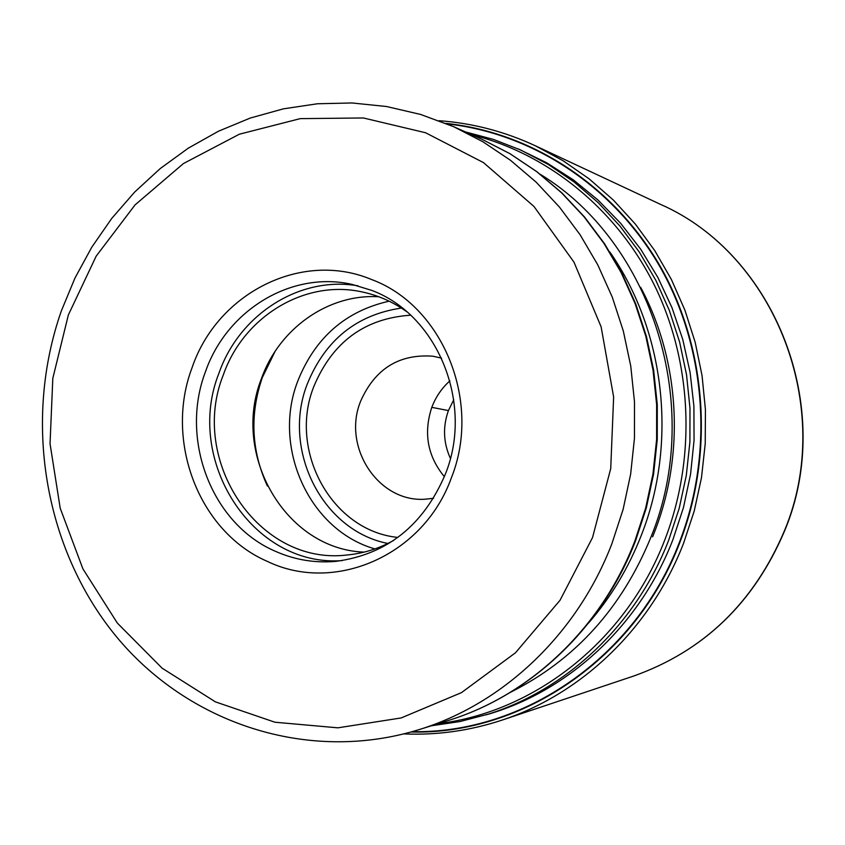 <?xml version="1.0" encoding="UTF-8"?>
<svg xmlns="http://www.w3.org/2000/svg" width="845" height="845" viewBox="0 0 845 845"><rect width="100%" height="100%" fill="white"/><g stroke="black" fill="none" stroke-linecap="round" stroke-linejoin="round"><path stroke-width="1.27" d="M412.275 731.654C523.266 733.882 635.641 657.6 679.443 542.215C713.856 453.522 706.357 348.668 660.367 267.495C614.009 186.47 532.582 133.288 447.153 123.909M652.615 536.828L654.41 532.297C685.306 453.754 679.898 360.403 640.626 287.289M267.337 561.386C334.641 594.014 423.767 555.45 451.42 477.689C482.094 401.259 442.453 305.478 371.335 279.431C301.274 250.12 217.249 293.31 192.121 367.543C164.215 440.667 198.733 531.822 267.337 561.386M445.568 473.644C473.865 403.033 437.351 314.572 371.578 290.342L352.09 284.406C291.409 270.506 226.703 310.231 205.472 371.715C179.541 439.495 211.672 524.006 275.29 551.246C294.694 559.897 314.995 563.256 336.194 561.333C387.285 554.362 423.746 525.136 445.568 473.644M342.236 560.594C252.444 567.46 184.094 460.05 219.003 373.067C239.346 314.52 299.648 275.639 358.016 285.832M406.709 311.689C393.02 301.897 378.159 295.317 362.125 291.937C304.633 279.125 243.476 316.748 223.323 374.895C188.752 460.599 258.792 565.886 347.02 554.996C363.339 553.475 378.856 548.637 393.58 540.473M364.142 552.123C285.578 549.377 231.044 454.705 261.443 378.623C279.093 328.631 328.219 293.637 378.803 296.753M453.765 399.748L448.42 410.564C442.664 426.831 443.319 442.769 450.396 458.381M445.928 123.402C531.716 132.369 613.671 185.446 660.41 266.65C706.779 348.013 714.437 453.321 679.887 542.363C635.852 658.403 522.559 734.854 410.997 732.013M518.534 149.047L546.683 162.779L573.311 179.848L598.08 200.085L620.631 223.281L640.647 249.138L657.832 277.361L671.944 307.591L682.76 339.426L690.111 372.465L693.903 406.234L694.051 440.308L690.566 474.203L683.489 507.465L672.926 539.638C639.802 625.765 567.766 691.791 486.065 714.849M633.465 676.116C703.61 651.22 753.962 602.728 784.498 530.639C835.726 408.315 775.034 254.398 660.547 204.395C775.372 254.63 835.895 408.378 784.741 530.544C754.236 602.591 703.811 651.115 633.465 676.116L502.384 720.003C470.01 730.724 437.182 735.351 403.889 733.904M660.547 204.395L535.35 145.784L563.076 160.74L589.218 178.918L613.438 200.128L635.387 224.136L654.801 250.69L671.384 279.473L684.904 310.147L695.181 342.309L702.047 375.581L705.417 409.529L705.226 443.699L701.487 477.678L694.231 511.003L683.573 543.261C650.935 627.846 581.878 693.808 502.384 720.003M465.426 131.915L493.48 139.436L520.752 150.04L548.225 164.426L574.146 182.013L598.176 202.652L619.998 226.09L639.306 252.074L655.826 280.308L669.335 310.421L679.623 342.056L686.541 374.81L689.985 408.241L689.911 441.924L686.298 475.418L679.211 508.278L668.691 540.219C636.348 624.106 567.407 689.203 488.378 714.11L460.071 721.524L431.341 725.792M438.006 723.711C535.012 712.092 626.42 640.309 664.857 539.733L664.92 539.585C696.227 458.582 692.425 363.72 655.118 286.656C617.42 209.74 548.489 153.927 471.806 134.746M540.219 174.26C652.203 242.357 704.35 405.97 651.263 536.364L651.21 536.512C622.089 607.904 575.181 659.829 510.486 692.287M588.595 622.987C610.977 597.183 628.564 567.935 641.334 535.244L641.387 535.096C677.827 442.769 665.047 331.124 609.889 252.042M634.901 540.948L645.664 508.067L652.942 474.087L656.618 439.453L656.639 404.618L653.027 370.068L645.812 336.236L635.123 303.587L621.117 272.534L604.006 243.466L584.022 216.753L561.471 192.702L536.659 171.598L509.915 153.674L481.608 139.098L510.095 153.758L536.976 171.767L561.914 192.945L584.55 217.038L604.576 243.782L621.73 272.85L635.746 303.883L646.446 336.479L653.66 370.226L657.283 404.702L657.262 439.432L653.597 473.971L646.34 507.866L635.588 540.684C602.242 627.687 530.533 695.245 448.241 720.51C529.878 695.467 601.429 628.184 634.838 541.096L634.901 540.948M481.608 139.098L453.67 126.697L482.886 141.759L510.507 160.296L536.142 182.15L559.443 207.057L580.092 234.752L597.785 264.886L612.266 297.102L623.314 330.986L630.761 366.096L634.5 401.966L634.468 438.122L630.655 474.087L623.124 509.366L611.886 543.726C577.293 634.088 503.314 703.79 419.057 729.626L448.241 720.51M592.514 537.621L560.024 600.288L515.482 652.784L461.486 692.615L401.174 717.944L337.884 727.83L274.931 722.221L215.422 701.868L162.113 668.173L117.328 623.061L82.905 568.865L60.196 508.172L50.045 443.72L52.812 378.37L68.35 314.974L96.193 256.13L135.052 204.902L183.439 163.55L239.336 134.218L300.271 118.627L363.382 117.973L425.553 132.739L483.488 162.61L533.945 206.433L573.977 262.14L601.122 326.835L613.639 396.981L610.724 468.616L592.514 537.621M275.121 351.34L262.32 377.514C249.602 414.557 251.292 450.723 267.39 486.033M374.905 548.912C309.101 530.185 271.879 447.311 297.799 381.032L297.852 380.894C315.164 337.609 345.584 311.034 389.133 301.179M387.876 543.462C321.765 530.618 281.512 449.065 307.326 383.894C325.219 340.028 356.579 314.752 401.386 308.066M397.889 537.431C331.779 530.913 288.103 450.807 313.791 386.609L313.865 386.408C332.497 342.003 364.755 318.28 410.649 315.206M441.608 358.164L432.904 356.21C399.083 353.759 374.979 368.79 360.593 401.301L360.54 401.438C342.056 446.625 377.958 502.257 424.697 499.247L433.559 498.296M444.385 476.707C427.538 456.184 423.345 433.062 431.806 407.343C435.745 396.96 441.777 388.13 449.889 380.863M431.806 407.343L448.42 410.564M535.35 145.784C504.412 131.44 472.323 123.085 439.094 120.708M61.326 311.002C23.142 419.891 43.75 547.56 115.533 635.609C187.379 723.341 308.034 763.943 419.057 729.626M453.67 126.697L420.578 114.434L386.514 106.512L351.974 102.963L317.435 103.766L283.371 108.847L250.215 118.068L218.411 131.25L188.319 148.15L160.307 168.504L134.704 192.016L111.783 218.359L91.788 247.184L74.941 278.111L61.41 310.759"/></g></svg>
